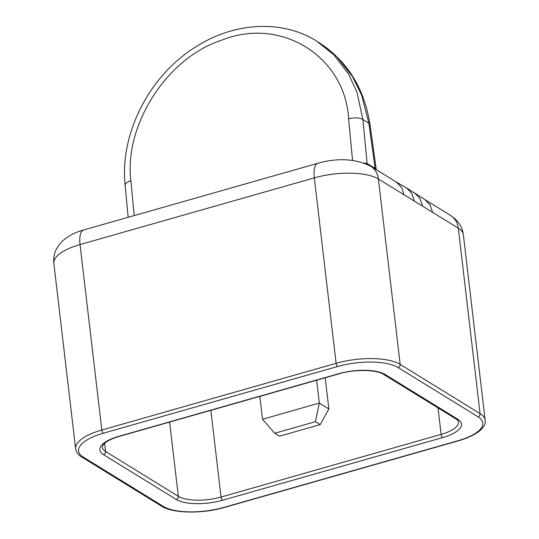 <?xml version="1.0" encoding="UTF-8"?>
<svg xmlns="http://www.w3.org/2000/svg" width="539" height="539" viewBox="0 0 539 539"><rect width="100%" height="100%" fill="white"/><g stroke="black" fill="none" stroke-linecap="round" stroke-linejoin="round"><path stroke-width="0.81" d="M375.252 169.037L368.871 123.242L361.662 95.16L352.412 76.457L336.632 56.521L316.508 41.011L333.877 54.823L348.625 74.126L356.98 92.27L362.915 119.577A10.665 4.265 174.6 0 0 348.625 118.843L352.56 160.373M128.154 217.291L125.122 185.268A10.665 4.265 -5.4 0 1 130.916 180.834C123.869 126.638 165.695 58.61 220.997 40.438C281.587 15.739 345.283 57.269 348.625 118.843M364.061 163.047L367.072 163.425L375.171 168.411L376.087 169.556M367.194 164.341L362.915 119.577L368.871 123.242A10.665 3.355 -7.9 0 1 369.963 124.469L369.963 124.469C364.357 88.18 347.183 60.759 318.441 42.204M316.642 380.217L319.324 403.084L262.533 419.254L274.708 433.268L279.478 436.206L320.179 424.617L315.409 421.68L274.708 433.268M259.845 396.387L262.533 419.254M325.206 377.778L328.871 408.96L320.179 424.617M315.409 421.68L319.324 403.084L328.871 408.96M134.204 215.573L130.916 180.834M83.747 229.937A21.324 8.206 74.1 0 0 80.041 244.571A47.984 17.167 -6.7 0 0 53.853 263.396C53.314 258.309 54.183 253.512 56.46 249.018L58.711 245.326L62.1 241.398C68.163 235.914 75.372 232.093 83.747 229.937L318.023 163.236C337.913 157.705 355.45 158.688 370.637 166.194A21.324 18.144 121.6 0 1 378.385 178.968L458.298 228.186A47.984 17.167 -6.7 0 1 463.365 234.714L485.147 420.157A47.984 17.167 173.3 0 0 480.081 413.629L458.298 228.186A21.324 18.144 121.6 0 0 450.55 215.418L454.7 218.484L457.705 221.583C460.838 225.383 462.725 229.762 463.365 234.714M370.637 166.194L396.293 182L401.69 187.579L404.034 194.768M396.293 182L406.5 187.929L411.742 193.238L414.248 200.697M414.525 192.868L419.996 198.493L422.347 205.682M406.5 187.929L424.9 199.619L430.142 204.935L432.649 212.386M337.589 366.513L103.313 433.221A45.323 16.21 173.3 0 0 83.356 457.16L163.27 506.384A45.323 16.21 173.3 0 0 223.779 507.421L458.056 440.72A45.323 16.21 173.3 0 0 478.005 416.775L398.092 367.551A45.323 16.21 173.3 0 0 337.589 366.513A2.668 1.024 -105.9 0 1 336.107 363.306L101.824 430.014L80.041 244.571L314.318 177.87A47.984 17.167 -6.7 0 1 378.385 178.968L400.167 364.404A47.984 17.167 173.3 0 0 336.107 363.306L314.318 177.87A21.324 8.206 74.1 0 1 318.023 163.236M478.005 416.775A2.668 2.271 -58.4 0 0 480.081 413.629L400.167 364.404A2.668 2.271 -58.4 0 1 398.092 367.551M103.313 433.221A2.668 1.024 -105.9 0 1 101.824 430.014A47.984 17.167 173.3 0 0 75.635 448.832C76.504 452.605 78.519 455.314 81.665 456.957L161.585 506.182C172.783 513.539 202.253 513.95 224.217 507.509L458.494 440.808C478.962 434.798 486.38 426.376 485.147 420.157M458.056 440.72A2.668 1.024 74.1 0 0 458.494 440.808M223.779 507.421A2.668 1.024 74.1 0 0 224.217 507.509M163.27 506.384A2.668 2.271 121.6 0 1 161.585 506.182M83.356 457.16A2.668 2.271 121.6 0 1 81.665 456.957M103.501 454.646A34.658 12.397 -6.7 0 1 118.755 436.341L338.836 373.682A34.658 12.397 -6.7 0 1 385.109 374.47L457.867 419.288A34.658 12.397 -6.7 0 1 442.607 437.594L222.526 500.259A34.658 12.397 -6.7 0 1 176.26 499.464L103.501 454.646A2.668 2.271 -58.4 0 0 105.577 451.5A31.99 11.44 -6.7 0 1 102.201 447.148L103.131 444.783L105.967 442.202C109.046 440.026 113.453 438.106 119.2 436.428L339.274 373.77C354.884 368.972 377.145 369.754 383.418 374.268L456.176 419.086C458.083 420.548 458.884 421.464 458.581 421.842A31.99 11.44 -6.7 0 1 441.124 434.387L221.044 497.046A31.99 11.44 -6.7 0 1 178.335 496.318L105.577 451.5L104.606 443.26M169.61 422.077L178.335 496.318A2.668 2.271 -58.4 0 1 176.26 499.464M210.857 410.334L221.044 497.046A2.668 1.024 -105.9 0 0 222.526 500.259M438.012 407.895L441.124 434.387A2.668 1.024 -105.9 0 0 442.607 437.594M338.836 373.682A2.668 1.024 74.1 0 0 339.274 373.77M385.109 374.47A2.668 2.271 121.6 0 1 383.418 374.268M118.755 436.341A2.668 1.024 74.1 0 0 119.2 436.428M457.867 419.288A2.668 2.271 121.6 0 1 456.176 419.086M125.122 185.268C119.564 133.813 149.384 75.527 195.583 47.001C234.047 22.119 282.193 19.37 316.508 41.011M376.269 169.664L369.963 124.469M424.9 199.619L450.55 215.418M53.853 263.396L75.635 448.832"/></g></svg>
